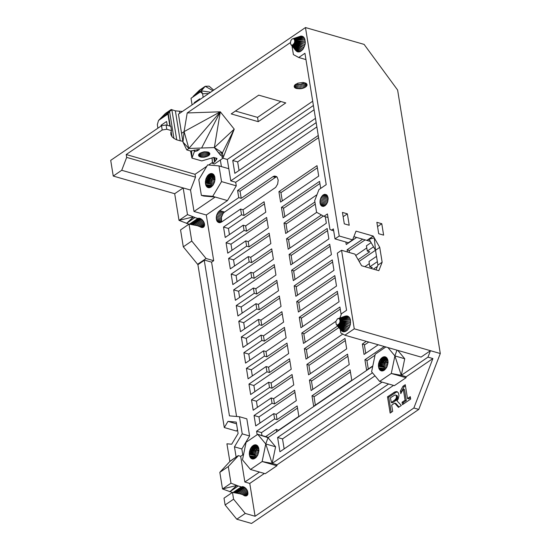 <?xml version="1.0" encoding="UTF-8"?>
<svg xmlns="http://www.w3.org/2000/svg" width="551" height="551" viewBox="0 0 551 551"><rect width="100%" height="100%" fill="white"/><g stroke="black" fill="none" stroke-linecap="round" stroke-linejoin="round"><path stroke-width="0.83" d="M194.076 150.127L194.365 151.683L197.43 150.788L199.51 149.369L190.605 151.015L186.748 149.906L188.862 148.467L214.36 147.578L218.644 152.916L222.446 152.785L222.969 156.002L221.771 156.821L222.921 158.247L214.449 164.019L212.603 163.489L211.935 157.951M190.57 151.008L191.948 158.096L194.365 151.683L194.517 150.051M197.279 149.562L197.43 150.788M198.567 155.561L198.759 154.411L199.896 153.274L204.077 151.807L208.333 152.124L209.828 153.46L209.635 154.611L208.498 155.747L204.325 157.214L200.963 157.152L199.345 156.532L198.567 155.561M339.871 317.968L341.496 313.733L346.565 310.282L337.315 253.171L341.551 250.285L354.927 254.128L361.628 265.747L378.833 270.693L382.146 262.214L377.917 265.1L375.513 250.264L369.108 239.162L367.145 240.505L370.43 241.448M345.208 316.136L347.412 315.971L349.244 317.176L350.381 319.532L350.402 324.312L349.286 327.521L347.474 330.097L345.27 331.599L343.066 331.764L341.234 330.566L336.262 324.429L335.8 321.57L337.405 318.898L345.208 316.136M341.551 250.285L354.265 328.809L430.462 350.698L421.081 357.089L344.892 335.201L340.842 332.983L340.249 329.346M347.412 315.971L337.853 318.657L346.338 315.881L338.307 318.554L347.412 315.971L339.134 318.767L348.397 316.412M338.734 318.595L349.244 317.176L339.471 319.07L339.74 319.497L349.913 318.23M397.781 350.395L404.73 358.735L401.307 375.334L427.975 357.144L430.462 350.698L440.29 353.522L397.615 90.033L364.101 44.39L305.474 27.55L339.237 236.007L352.619 239.85L356.022 231.131L373.227 236.069L366.897 240.388L353.866 236.648M339.926 320.014L350.381 319.532L339.74 319.497L340.022 320.613L350.622 321.026L340.022 321.261L350.629 322.645M387.952 347.571L394.895 355.905L404.73 358.735M354.265 328.809L344.892 335.201M340.022 321.261L350.402 324.312L339.933 321.929L340.022 320.613M396.954 350.16L394.895 355.905L401.307 375.334L406.225 376.746L432.893 358.556L427.975 357.144M336.606 324.732L342.081 331.33L336.262 324.429L343.066 331.764L336.606 324.732M345.27 331.599L337.88 324.842L344.141 331.86L336.998 324.911M432.893 358.556L413.87 407.995L418.781 409.414L440.29 353.522M394.895 355.905L391.279 373.482L406.025 377.717L406.225 376.746M337.88 324.842L346.393 331.006L338.328 324.608L347.474 330.097L338.762 324.243L348.452 328.919L339.147 323.774L337.426 324.945L343.066 331.764M376.044 269.894L377.917 265.1M379.742 247.371L375.513 250.264L374.287 237.908L379.742 247.371L382.146 262.214M386.83 357.868L387.849 359.975L388.069 362.344L386.864 367.111L384.288 370.224L382.27 370.981L380.431 370.506L379.074 368.881L378.441 366.387L378.64 363.446L379.639 360.581L381.258 358.281L383.227 356.938L385.197 356.793L386.83 357.868M401.307 375.334L391.279 373.482L379.632 381.416L371.608 371.787L375.224 354.217L385.852 346.972M402.974 386.265L400.377 391.072L401.61 391.424L404.2 386.623L402.974 386.265L405.26 384.708L407.499 398.552L410.281 396.658L410.674 399.076L402.471 404.668L402.078 402.244L403.311 402.595L403.532 403.952M413.87 407.995L255.092 516.266L245.257 513.442L236.792 519.214L251.538 523.45L418.781 409.414M339.747 322.59L349.947 325.965L339.933 321.929L339.747 322.59L349.286 327.521L339.147 323.774L339.747 322.59M381.774 223.72L383.62 235.139L378.709 233.727L376.856 222.308L381.774 223.72L377.552 226.599M339.485 323.21L349.286 327.521M379.632 381.416L394.378 385.652L406.025 377.717M374.287 237.908L373.227 236.069L369.108 239.162L374.287 237.908M384.288 346.524L364.907 359.741L366.87 360.306L368.282 369.012M382.222 357.468L387.291 359.831L387.718 359.61M410.454 397.726L408.725 398.903L407.499 398.552M401.335 405.446L398.476 407.396L394.654 403.098L391.671 405.137L392.677 411.349L390.142 413.078L387.505 396.816L394.929 391.906L397.119 391.644L398.518 393.077L398.972 395.556L398.208 398.945L396.94 400.811L401.335 405.446M364.907 359.741L366.594 370.162L372.82 365.912M378.234 344.781L364.046 354.458L362.358 344.031L364.328 344.595L365.733 353.301M385.197 356.793L386.279 357.372M268.427 437.404L257.73 434.333L268.006 437.687L372.745 366.27M387.525 359.073L383.227 356.938M381.258 358.281L386.471 360.526L387.291 359.831L382.938 357.089L387.539 359.114M276.671 431.784L276.278 429.36L265.651 436.606M404.2 386.623L405.433 385.783M342.446 212.424L347.364 213.836L349.217 225.256L344.299 223.844L342.446 212.424M276.884 465.774L265.245 473.708L250.491 469.473L242.468 459.844L246.09 442.274L257.73 434.333L265.754 443.961L275.59 446.785L272.166 463.391L277.084 464.803L276.884 465.774L262.138 461.531L250.491 469.473M375.017 355.223L366.938 360.733M350.429 371.987L314.015 396.823M297.506 408.077L261.511 432.618L261.987 435.552M311.976 395.825L313.664 406.252L351.772 380.266L350.085 369.845L311.976 395.825L313.946 396.389L315.351 405.095M388.607 383.992L272.166 463.391L262.138 461.531L265.754 443.961L268.006 437.687L275.59 446.785M381.45 381.939L381.54 382.47L279.922 451.765L277.608 437.487L372.462 372.807M378.434 364.941L384.068 366.195L384.247 364.92L378.64 363.446M387.849 359.996L381.533 358.054L388.007 360.967M406.314 400.549L405.081 400.198L403.291 389.13L404.517 389.481L406.314 400.549L403.311 402.595M306.948 84.227L307.086 85.081L306.17 83.325L303.133 82.457L297.857 83.173L294.937 84.854L294.158 86.19L294.496 87.43L295.901 88.36L295.281 84.572M276.822 176.802L275.417 177.394L272.959 176.685L241.2 198.339L238.748 197.637L219.691 210.627L224.608 212.039L275.417 177.394M245.257 513.442L233.576 499.192L225.111 504.964L236.792 519.214M264.384 473.461L249.768 483.427L255.092 516.266M366.291 341.351L362.358 344.031M277.084 464.803L393.517 385.404M391.196 412.362L388.737 397.168L396.155 392.264L394.929 391.906M378.441 366.387L384.075 367.421L384.068 366.195L378.496 364.521L384.247 364.92L384.591 363.667L379.047 361.979M387.016 358.157L384.233 356.711L386.857 357.909M387.773 364.583L384.591 363.667L385.094 362.482L380.383 359.335L385.728 361.415L386.471 360.526L381.01 358.577L385.728 361.415L388.062 362.09M278.778 430.345L276.278 429.36M333.706 230.897L329.946 229.43L327.432 213.933L323.926 216.323L316.591 212.307L314.704 200.64L318.953 189.585L326.213 184.64L304.944 53.282L298.738 57.511L293.401 54.583L291.989 45.878M343.142 216.715L347.364 213.836M399.048 407.003L395.887 403.456L394.654 403.098M405.081 400.198L402.078 402.244M388.737 397.168L387.505 396.816M259.962 423.051L258.963 416.914L254.052 415.502L255.74 425.923L273.737 413.656L276.189 414.359L296.3 400.646L294.613 390.225L274.501 403.938L272.042 403.236L271.188 397.953L273.647 398.655L293.759 384.942L292.071 374.522L271.96 388.235L269.501 387.525L251.504 399.799L253.198 410.219L271.188 397.953M394.798 393.035L393.566 392.677M379.673 369.831L384.212 370.258M396.155 392.264L397.34 391.913L396.114 391.561M277.608 437.487L282.525 438.899L374.99 375.844M384.247 364.92L387.408 365.83M378.661 367.717L384.261 368.557L384.075 367.421L378.441 365.354L386.912 367.007M387.994 363.316L385.094 362.482L385.728 361.415L388.069 362.537M276.189 414.359L277.05 419.642L297.161 405.929L298.849 416.356L278.737 430.069M401.7 392.002L401.61 391.424M331.42 230.235L333.383 228.899L335.001 238.893L339.237 236.007M328.01 217.5L323.926 216.323M323.389 216.026L288.579 239.768M272.07 251.022L236.076 275.569L237.068 281.699M306.487 83.614L306.838 85.749L307.086 85.081M276.32 176.919L273.861 176.21L272.959 176.685M233.576 499.192L232.474 492.387L239.816 493.772L242.564 494.557L244.754 495.872L246.173 495.948L247.792 494.564L247.53 490.962L242.35 494.495M247.854 491.947L243.225 495.101M225.111 504.964L224.009 498.159L232.474 492.387M259.466 472.049L244.858 482.015L249.768 483.427M277.05 419.642L274.591 418.939L256.594 431.206L261.511 432.618M309.435 380.121L311.122 390.542L349.231 364.562L347.543 354.135L309.435 380.121L311.398 380.686L312.81 389.392M384.777 369.804L379.074 368.881M380.431 370.506L383.317 370.733M284.144 448.886L282.525 438.899M380.176 359.686L385.094 362.482L379.639 360.581M256.594 431.206L257.165 434.718M257.689 445.924L258.708 448.032L258.929 450.401L257.73 455.167L256.105 457.475L254.142 458.811L251.29 458.563L249.934 456.937L249.307 454.444L249.5 451.503L250.498 448.638L252.117 446.338L254.087 444.994L256.057 444.85L257.689 445.924M403.291 389.13L400.791 393.641L400.377 391.072M258.247 121.675L285.769 102.913L258.729 95.144L231.213 113.912L258.247 121.675L257.551 117.391L280.858 101.501M305.777 83.132L306.308 86.417L306.838 85.749M318.602 137.633L240.05 191.204L241.2 198.339M276.492 176.506L273.861 176.21M326.543 194.772L324.897 194.303L327.108 195.288L328.155 198.215L327.638 201.969L326.502 204.214L324.938 205.798L323.23 206.446L321.66 206.04L320.51 204.662L319.973 202.534L320.138 200.034L320.985 197.595L322.369 195.639L327.997 197.258M304.593 38.384L294.413 39.651L305.061 39.693L294.599 40.175L294.695 41.415L305.075 44.466L303.126 49.08L299.944 51.76L297.74 51.918L295.908 50.72L290.942 44.583L290.391 43.047L290.921 40.443L292.078 39.052L301.011 36.035L303.078 36.566L304.593 38.384L305.309 42.799L294.695 41.415L294.606 42.083L305.075 44.466L305.309 42.799M247.53 490.962L247.055 489.997L241.014 494.116M248.005 492.904L244.059 495.59M247.433 495.197L246.462 495.859M247.792 494.564L245.698 495.99M368.75 342.054L364.397 345.029M347.888 356.283L311.473 381.113M294.964 392.367L258.963 416.914M274.591 418.939L273.737 413.656M397.581 396.651L397.547 398.132L396.445 400.047L392.47 402.836L391.238 402.478L390.473 397.739L395.019 394.922L397.119 395.542L395.893 395.184L396.348 396.3L397.581 396.651L397.119 395.542M382.325 370.975L381.306 370.906M384.075 367.421L386.299 368.061M316.866 126.923L235.697 182.271L236.276 185.839L227.467 200.571L206.294 215L213.698 260.692L206.074 258.502L197.609 264.28L204.207 260.017L229.45 415.867L239.451 416.728L246.827 418.843L249.603 435.979L241.841 448.955L234.464 446.833L236.117 457.048L238.239 455.608L240.691 456.311L243.604 454.327M241.841 448.955L242.798 454.878M352.619 239.85L348.384 242.736L335.001 238.893M377.359 261.663L369.838 266.787L372.297 267.497L370.94 268.427M376.505 256.38L368.984 261.505L369.838 266.787M250.753 257.303L270.865 243.59L269.177 233.169L249.066 246.882L246.607 246.18L228.617 258.447L230.304 268.867L248.294 256.601L250.753 257.303L251.607 262.586L249.155 261.883L231.158 274.15L236.076 275.569M295.708 84.22L300.075 84.441L304.841 82.767L305.536 87.051L306.308 86.417M240.05 191.204L237.591 190.494L238.748 197.637M246.607 246.18L245.753 240.897L227.756 253.164L226.068 242.743L244.065 230.47L243.211 225.187L245.663 225.896L265.782 212.183L264.087 201.762L243.976 215.475L243.053 209.759L275.672 187.381L277.649 184.075L278.193 180.122L277.091 177.043L274.763 176.003M238.239 455.608L229.87 461.511L226.922 443.803L231.689 444.216L238.101 433.506L236.248 422.08L227.99 421.37L236.531 423.822M247.055 489.997L246.442 489.081L239.623 493.73M247.984 493.786L244.892 495.893M384.97 369.645L384.261 368.557L385.631 368.95M253.081 445.525L258.15 447.887L258.577 447.667M231.158 274.15L232.846 284.578L250.843 272.304L253.295 273.014L273.406 259.301L271.719 248.873L251.607 262.586M321.447 214.966L286.541 238.769L288.504 239.334L289.916 248.04M314.917 201.983L283.999 223.065L285.962 223.63L287.374 232.336M315.268 204.125L286.031 224.057M269.529 235.318L233.528 259.858L228.617 258.447M327.177 195.398L324.036 194.496L323.182 194.951L327.673 196.239M257.551 117.391L235.422 111.04M303.856 83.332L304.551 87.616L305.536 87.051M290.384 42.592L187.202 112.955L184.089 131.613L182.966 142.082L178.455 114.16L305.474 27.55M294.695 40.767L305.302 41.18L294.695 41.415M303.078 36.566L293.807 38.921L303.918 37.33L294.144 39.231L294.599 40.175M397.312 398.821L396.086 398.469L394.571 400.212L395.797 400.563M395.212 399.689L396.445 400.047M395.721 399.11L396.947 399.468M240.691 456.311L244.858 482.015M250.533 457.888L255.079 458.315M254.052 415.502L272.042 403.236M306.893 364.418L344.995 338.431L346.682 348.852L308.581 374.838L306.893 364.418L308.856 364.982L310.268 373.688M395.019 394.922L395.893 395.184M258.385 447.13L254.087 444.994M252.117 446.338L257.331 448.583L258.15 447.887L253.804 445.146L258.398 447.171M340.256 309.166L303.842 333.996M287.333 345.257L251.339 369.797L252.33 375.934M369.328 263.654L364.886 266.684M322.996 206.425L321.66 206.04M327.535 230.635L291.121 255.471M274.612 266.725L238.617 291.272L239.609 297.402M234.519 265.995L233.528 259.858M248.294 256.601L249.155 261.883M283.999 223.065L285.687 233.486L316.673 212.355M302.699 83.814L303.394 88.098L304.551 87.616M318.258 135.491L237.591 190.494M208.691 93.546L202.596 93.76L203.167 97.307M394.571 400.212L391.238 402.478M397.547 398.132L396.314 397.774L396.086 398.469M234.464 446.833L242.226 433.857L249.603 435.979M236.117 457.048L229.767 461.38M246.442 489.081L245.732 488.269L238.128 493.455M255.643 457.86L249.934 456.937M251.29 458.563L254.183 458.79M273.647 398.655L274.501 403.938M239.451 416.728L242.226 433.857M251.504 399.799L256.422 401.211L257.413 407.341M249.3 452.998L254.934 454.244L255.106 452.977L249.5 451.503M258.708 448.053L252.392 446.11L258.867 449.024M256.057 444.85L257.145 445.428M299.262 317.3L300.949 327.721L339.051 301.734L337.364 291.314L299.262 317.3L301.225 317.865L302.637 326.571M371.105 242.619L366.443 245.801L367.297 251.084L373.537 246.834M213.698 260.692L211.577 262.138L204.207 260.017M219.691 210.627L218.051 212.293L222.969 213.705L221.406 217.39L221.681 221.95M286.541 238.769L288.228 249.197L326.337 223.21L325.283 216.715M245.753 240.897L248.212 241.6L268.323 227.887L266.636 217.466L246.524 231.179L244.065 230.47M323.182 194.951L322.369 195.639M324.897 194.303L324.036 194.496M236.276 185.839L221.53 181.603L212.72 196.328L201.363 195.357L198.821 179.647L207.631 164.921L218.988 165.899L228.817 168.723L227.287 159.459L312.706 101.219M301.418 84.193L302.113 88.477L303.394 88.098M298.738 57.511L305.963 59.584M397.629 397.409L396.403 397.051L396.314 397.774M235.966 493.042L233.121 492.504M244.94 487.587L236.723 493.186L244.809 487.504L245.732 488.269M238.342 455.732L228.293 466.559L219.821 472.331L222.514 488.957L230.986 483.186L228.293 466.559M249.307 454.444L254.934 455.477L254.934 454.244L249.355 452.578L255.106 452.977L255.45 451.724L249.906 450.036M257.875 446.214L255.092 444.767L257.716 445.966M258.633 452.64L255.45 451.724L255.953 450.539L251.249 447.391L256.587 449.471L257.331 448.583L251.869 446.634L256.587 449.471L258.929 450.146M266.016 351.538L286.127 337.825L284.44 327.404L264.328 341.117L261.87 340.408L243.873 352.681L245.567 363.102L263.557 350.835L266.016 351.538L266.87 356.821L264.411 356.118L246.421 368.385L251.339 369.797M249.782 360.223L248.79 354.093L284.784 329.546M301.294 318.292L337.715 293.463M373.392 269.129L377.407 266.395M367.297 251.084L369.755 251.793L358.143 259.707M321.019 205.461L323.905 206.294M320.152 203.67L325.613 205.234M320.51 204.662L324.78 205.888M305.178 342.274L303.766 333.569L301.803 333.004L339.912 307.017L341.145 314.655M221.419 221.22L216.502 219.808L216.874 220.848L221.371 222.136M316.99 194.703L283.138 217.783L281.451 207.362L283.421 207.927L284.833 216.633M248.212 241.6L249.066 246.882M321.626 196.535L328.155 198.408M187.202 112.955L220.317 111.812L234.23 129.141L222.921 158.247M300.075 84.441L300.763 88.725L302.113 88.477M315.482 118.348L234.829 173.345L232.742 160.493L313.395 105.503M218.83 211.35L223.747 212.762L224.608 212.039M212.72 196.328L215.179 197.038L194.007 211.474L206.294 215M201.363 195.357L203.822 196.06L215.179 197.038L227.467 200.571M278.909 191.652L317.018 165.672L318.705 176.093L280.597 202.079L278.909 191.652L280.872 192.216L282.284 200.929M178.455 114.16L181.561 133.335L184.089 131.613L188.862 148.467L220.317 111.812L214.36 147.578L234.23 129.141L222.446 152.785L220.565 155.313L222.969 156.002M194.365 103.312L194.255 102.617L195.536 101.742L199.813 98.829L199.923 99.524M213.705 90.123L209.111 86.156L205.22 86.293L201.308 90.853L202.596 93.76L200.426 91.879L191.018 98.298L192.079 104.869M293.414 38.749L301.011 36.035L292.98 38.708L302.093 36.125L293.414 38.749L294.144 39.231M290.942 44.583L297.74 51.918L291.279 44.893L296.755 51.484L290.942 44.583M303.959 47.682L294.427 42.744L304.62 46.119L294.606 42.083L294.158 43.371L303.959 47.682L293.828 43.928L303.126 49.08L293.435 44.397L302.148 50.258L293.001 44.762L301.073 51.16L292.553 45.003L299.944 51.76M396.403 397.051L396.348 396.3M255.829 457.702L255.12 456.614L249.52 455.773M252.172 458.955L253.185 459.031M256.422 401.211L292.416 376.664M308.925 365.409L345.346 340.573M269.501 387.525L268.647 382.242L250.65 394.516L248.962 384.095L266.959 371.822L266.105 366.539L248.108 378.812L246.421 368.385M227.99 421.37L224.291 427.555L236.579 431.089L237.467 429.601M255.106 452.977L258.267 453.886M256.49 457.006L255.12 456.614L254.934 455.477L249.3 453.404L257.772 455.064M258.853 451.372L255.953 450.539L256.587 449.471L258.929 450.587M266.105 366.539L268.557 367.248L288.669 353.528L286.981 343.108L266.87 356.821M326.371 204.373L319.973 202.534M330.083 246.345L293.662 271.175M277.153 282.429L241.159 306.976L242.151 313.113M233.7 289.86L235.387 300.281L253.384 288.015L255.843 288.717L275.955 275.004L274.267 264.583L254.156 278.296L251.697 277.587L233.7 289.86L238.617 291.272M289.082 254.479L290.77 264.9L328.878 238.914L327.191 228.493L289.082 254.479L291.052 255.044L292.464 263.75M253.295 273.014L254.156 278.296M221.226 220.021L216.309 218.609L216.502 219.808M231.978 250.285L230.986 244.155L226.068 242.743M320.985 197.595L328.134 199.648M327.025 203.333L319.966 201.308M294.255 85.928L294.496 87.43M300.763 88.725L295.901 88.36M294.64 85.233L295.074 87.946M235.697 182.271L230.786 180.859L316.171 122.632M210.599 92.244L201.308 90.853L191.018 98.298M229.87 461.511L219.821 472.331M244.114 487.07L235.642 492.842L243.804 486.946L243.273 486.733L234.809 492.504L243.804 486.946L244.809 487.504L235.642 492.842M236.579 416.48L211.577 262.138M204.256 260.341L197.905 264.673L224.291 427.555M342.805 334.058L306.032 359.135L304.345 348.707L306.315 349.272L307.727 357.978M251.036 447.743L255.953 450.539L250.498 448.638M248.79 354.093L243.873 352.681M263.557 350.835L264.411 356.118M296.714 301.59L334.822 275.61L336.509 286.031L298.401 312.018L296.714 301.59L298.683 302.155L300.095 310.867M366.787 247.95L355.719 255.492M375.507 250.25L359.128 261.415M335.166 277.752L298.752 302.589M282.243 313.843L246.249 338.39L247.241 344.52M338.824 327.583L306.384 349.706M289.874 360.96L253.88 385.507L248.962 384.095M301.803 333.004L303.491 343.425L335.862 321.357M250.843 272.304L251.697 277.587M243.211 225.187L225.214 237.46L223.527 227.04L228.445 228.451L264.439 203.904M221.22 218.726L216.302 217.314L216.309 218.609M200.585 227.17L204.531 224.477L204.373 223.527L199.751 226.675M197.905 264.673L204.269 260.327M281.451 207.362L319.559 181.375L320.696 188.401M230.986 244.155L266.98 219.608M283.49 208.354L319.904 183.524M320.482 198.78L327.928 200.922M327.556 202.169L320.138 200.034M227.287 159.459L222.935 158.213M299.413 88.842L298.718 84.558M174.695 193.711L179.013 220.379L187.485 214.601L183.166 187.939L174.695 193.711L113.251 176.058L110.71 160.355L161.519 125.711L166.092 124.974L170.817 126.331L171.513 130.615L170.817 132.46L170.92 134.658L171.974 136.676L170.927 132.171M157.903 128.176L157.331 124.622L158.523 120.455L165.465 113.396L171.182 109.497L175.376 110.854L182.409 111.467M294.158 43.371L292.553 45.003L298.821 52.014L291.672 45.065M232.742 160.493L237.66 161.904L314.091 109.794M222.969 213.705L223.747 212.762M221.771 216.075L216.853 214.663L218.051 212.293M212.872 90.695L205.22 86.293L199.503 90.185L193.139 96.377L201.308 90.853L196.955 92.754L202.637 88.057L201.308 90.853M266.959 371.822L269.418 372.531L289.53 358.811L291.217 369.239L271.106 382.952L271.96 388.235M254.872 391.637L253.88 385.507M268.647 382.242L271.106 382.952M254.934 455.477L257.159 456.111M261.87 340.408L261.016 335.125L263.474 335.834L283.586 322.121L281.898 311.701L261.787 325.414L259.328 324.704L258.474 319.422L240.477 331.695L238.79 321.267L256.78 309.001L255.926 303.718L237.936 315.985L236.241 305.564L241.159 306.976M304.345 348.707L337.577 326.047M197.857 264.349L204.256 260.306M206.074 258.502L191.769 241.049L183.297 246.827L197.609 264.28M243.976 215.475L241.524 214.766L240.594 209.056L221.543 222.046L219.739 222.728L217.411 221.695L220.455 222.563M216.874 220.848L217.411 221.695M221.406 217.39L216.488 215.978L216.302 217.314M204.373 223.527L204.056 222.542L198.87 226.075M220.345 160.004L221.412 166.595M296.927 88.656L296.231 84.372M298.112 88.821L297.423 84.537M113.251 176.058L121.723 170.287L126.682 157.393L126.22 154.535L162.208 129.995L161.519 125.711M192.857 224.849L191.335 224.085L189.392 224.195M292.553 45.003L292.106 45.099L297.74 51.918M239.044 170.466L237.66 161.904M218.988 165.899L221.53 181.603M186.748 149.906L182.966 142.082L181.561 133.335M232.343 492.477L222.514 488.957L236.875 485.438L230.986 483.186M261.016 335.125L243.019 347.399L241.331 336.978L259.328 324.704M263.474 335.834L264.328 341.117M362.675 239.175L347.096 249.796L349.065 250.361L349.417 252.544M347.096 249.796L347.454 251.979M255.926 303.718L258.385 304.421L278.496 290.708L276.809 280.287L256.697 294L254.238 293.297L236.241 305.564M291.631 270.183L293.318 280.604L331.42 254.624L329.732 244.196L291.631 270.183L293.593 270.748L295.005 279.453M255.843 288.717L256.697 294M218.093 222.301L219.491 222.707M216.853 214.663L216.488 215.978M204.056 222.542L203.581 221.571L197.54 225.69M201.425 227.473L204.511 225.366L204.531 224.477M245.663 225.896L246.524 231.179M365.134 239.885L349.134 250.795M332.625 262.049L296.211 286.878M279.701 298.139L243.707 322.679L244.699 328.816M228.817 168.723L230.786 180.859M184.089 131.613L220.317 111.812L201.611 148.026M126.682 157.393L195.502 177.16L190.536 190.054L121.723 170.287M161.154 125.959L161.037 125.263L166.595 121.475L167.215 125.297M217.383 213.416L222.294 214.828M190.536 190.054L194.007 211.474M214.642 176.389L214.215 176.609L214.773 176.775L214.993 179.53L214.38 182.498L213.044 185.143L211.212 187.003L209.194 187.76L207.355 187.292L205.998 185.659L205.365 183.166L205.971 178.751L207.307 176.113L214.986 178.868M195.453 102.576L194.255 102.617M243.273 486.733L242.474 486.595L234.01 492.374M246.249 338.39L241.331 336.978M268.557 367.248L269.418 372.531M356.621 237.44L346.242 244.513L345.835 242.006M294.172 285.886L332.281 259.907L333.968 270.327L295.859 296.307L294.172 285.886L296.135 286.451L297.547 295.157M253.384 288.015L254.238 293.297M347.929 243.363L347.798 242.571M191.769 241.049L189.027 224.126L180.556 229.905L183.297 246.827M203.581 221.571L202.968 220.662L195.97 225.435M213.781 174.688L211.157 173.489L209.146 174.247L214.215 176.609L213.395 177.298L214.931 177.739M212.472 162.414L208.671 165.011M206.825 166.264L195.04 174.302L195.502 177.16M218.644 152.916L220.565 155.313L218.726 152.937M162.208 129.995L166.788 129.258L166.092 124.974M194.978 217.473L193.435 216.88L186.548 223.389L194.978 217.473L186.513 223.245L179.013 220.379L193.435 216.88L187.485 214.601M199.799 218.313L191.335 224.085L200.33 218.52L199.001 218.175L190.536 223.947M200.633 218.644L192.168 224.422L200.633 218.644L201.335 219.084L192.168 224.422M194.469 225.152L202.251 219.849L201.335 219.084L193.07 224.891L201.466 219.167M179.722 113.299L179.419 111.412M169.873 126.062L167.931 114.043L169.57 111.426L171.878 109.849L176.733 139.837L180.232 140.836L175.376 110.854M176.733 139.837L173.944 138.425L169.57 111.426L171.182 109.497M213.94 174.936L211.157 173.489L213.54 174.453L214.773 176.754M238.301 485.982L236.875 485.438L229.836 491.761L238.301 485.982L241.317 486.85L233.045 492.491L241.317 486.85M243.707 322.679L238.79 321.267M258.474 319.422L260.926 320.131L281.038 306.418L279.35 295.99L259.239 309.703L256.78 309.001M229.436 234.581L228.445 228.451M204.511 225.366L204.318 226.144L202.224 227.57M209.146 174.247L208.457 174.825L213.395 177.298L212.018 179.261L214.918 180.094M191.583 150.726L191.948 158.096L201.783 160.926L213.678 157.441L217.018 158.399L214.986 161.539L212.603 163.489L212.087 157.903M173.944 138.425L171.974 136.676L171.147 131.579M202.968 220.662L202.251 219.849M167.931 114.043L158.523 120.455L168.2 113.382L170.273 126.172M161.67 125.683L161.037 125.263M180.232 140.836L182.822 141.194M209.249 187.753L208.23 187.677M280.948 192.65L317.362 167.814M233.273 492.442L242.474 486.595M260.926 320.131L261.787 325.414M189.027 224.126L196.714 225.579M204.318 226.144L203.45 227.239L202.086 227.584L196.845 225.49M202.982 227.439L203.96 226.778M258.385 304.421L259.239 309.703M214.635 157.71L214.986 161.539L214.553 157.689M166.788 129.258L171.513 130.615M195.04 174.302L126.22 154.535M233.045 492.491L241.345 486.843M241.524 214.766L223.527 227.04M210.151 173.717L214.449 175.852M214.993 179.316L207.934 175.356L213.395 177.298L208.182 175.06L207.307 176.113L212.018 179.261L211.515 180.446L214.697 181.362M214.463 175.893L209.862 173.868L214.215 176.609L208.182 175.06M213.209 174.15L212.121 173.572M199.001 218.175L189.799 224.023M189.275 224.174L186.548 223.389M205.365 183.166L210.999 184.199L210.992 182.973L205.358 181.72M205.585 184.495L211.185 185.336L210.999 184.199L213.223 184.84M210.241 187.512L207.355 187.292M243.053 209.759L240.594 209.056M216.515 158.254L216.605 159.487L216.474 158.24M209.855 154.025L209.738 153.281M209.635 154.611L209.332 152.737M198.264 218.244L189.386 224.195L198.264 218.244M206.563 177.36L214.945 179.874M208.712 152.317L209.173 155.196M197.843 218.43L195.013 217.617M205.998 185.659L211.536 186.321L211.185 185.336L212.555 185.728M207.892 152L208.498 155.747M213.836 183.786L210.992 182.973L211.171 181.699L205.564 180.232L211.515 180.446L205.681 179.812M205.971 178.751L211.515 180.446L211.171 181.699L214.332 182.608M210.592 187.326L206.597 186.61L211.143 187.037M207.637 156.243L206.914 151.8M205.502 156.994L204.655 151.759M206.618 156.67L205.819 151.718M203.464 151.918L204.325 157.214M202.313 152.2L203.14 157.317M201.239 152.579L202.003 157.297M198.629 154.769L198.842 156.078M199.531 153.577L200.068 156.89M200.295 153.047L200.963 157.152M198.959 154.156L199.345 156.532M349.244 317.176L339.74 319.497M384.502 356.731L386.768 357.806M388.021 363.095L379.212 361.58L384.591 363.667L378.757 363.033M387.511 359.038L383.51 356.876L387.181 358.419M384.329 370.182L379.246 369.149L384.612 369.542L378.957 368.557L384.261 368.557M379.887 370.024L383.586 370.589M265.754 443.961L272.166 463.391M382.835 370.857L380.679 370.623L383.207 370.775M255.189 458.239L250.106 457.206L255.478 457.599L249.817 456.614L255.12 456.614M250.753 458.081L254.452 458.646M303.918 37.33L294.413 39.651M258.88 451.152L250.078 449.637L255.45 451.724L249.617 451.09M258.371 447.095L254.369 444.926L258.04 446.475M253.694 458.914L251.538 458.68L254.066 458.831M255.368 444.788L257.627 445.862M302.093 36.125L293.807 38.921M182.966 142.082L188.862 148.467L214.36 147.578L222.446 152.785M214.36 147.578L218.713 152.82M168.2 113.382L159.797 119.161L169.57 111.426L165.465 113.396M214.105 175.197L210.434 173.655L214.435 175.817M214.098 157.558L214.511 161.925L213.767 157.462M209.759 187.636L207.603 187.402L210.124 187.554M213.685 174.584L211.426 173.51M216.116 158.137L216.288 159.893L216.026 158.116M210.999 184.199L205.365 182.133L210.992 182.973L205.42 181.3L211.171 181.699M216.288 159.893L216.054 158.123M197.864 218.416L189.386 224.195M211.253 186.968L206.17 185.928L211.536 186.321L205.881 185.336L211.185 185.336M207.1 176.465L212.018 179.261L206.136 178.359L211.515 180.446M210.516 187.368L206.811 186.803M216.763 159.074L216.695 158.302"/></g></svg>

